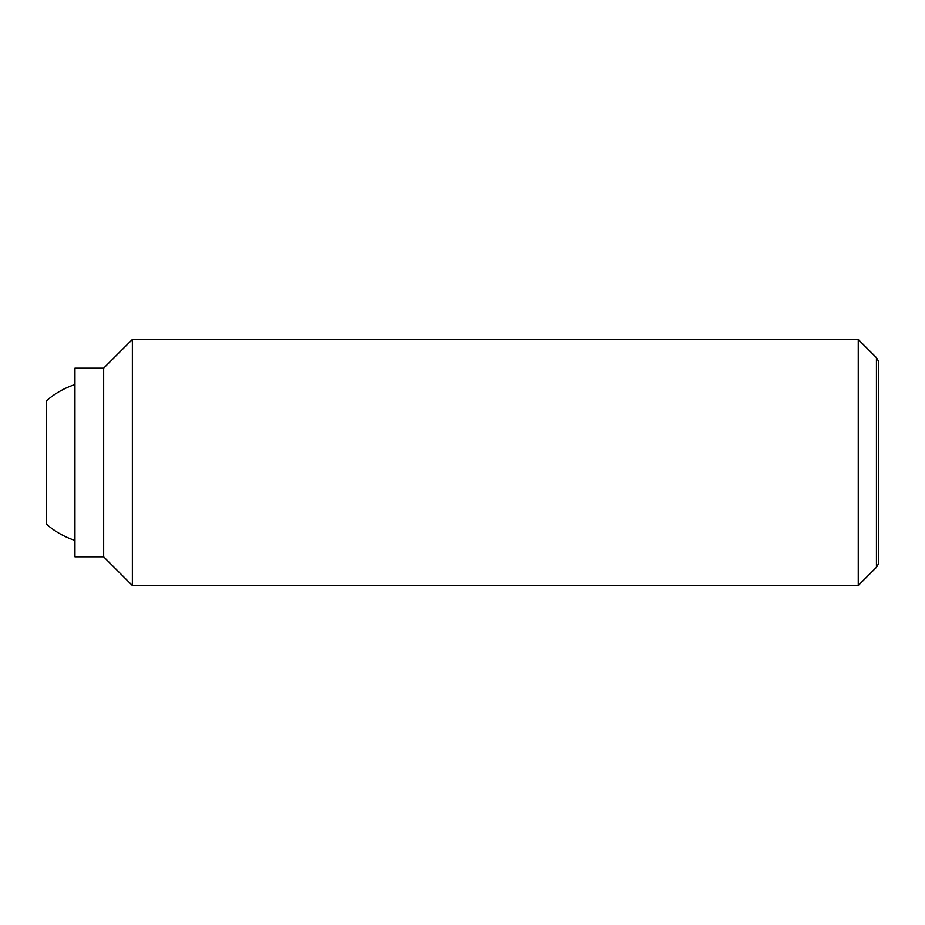 <?xml version="1.0" encoding="UTF-8"?>
<svg xmlns="http://www.w3.org/2000/svg" width="925" height="925" viewBox="0 0 925 925"><rect width="100%" height="100%" fill="white"/><g stroke="black" fill="none" stroke-linecap="round" stroke-linejoin="round"><path stroke-width="1.39" d="M74.96 540.443A82.024 82.024 0 0 1 46.25 524.012L46.25 400.988A82.024 82.024 0 0 1 74.96 384.557M858.25 339.475L858.25 585.525L132.368 585.525L132.368 339.475L858.25 339.475L876.438 357.663L876.438 567.337L878.75 563.325L878.75 361.675L876.438 357.663M103.669 368.173L103.669 556.827L74.96 556.827L74.96 368.173L103.669 368.173L132.368 339.475M103.669 556.827L132.368 585.525M876.438 567.337L858.25 585.525"/></g></svg>
